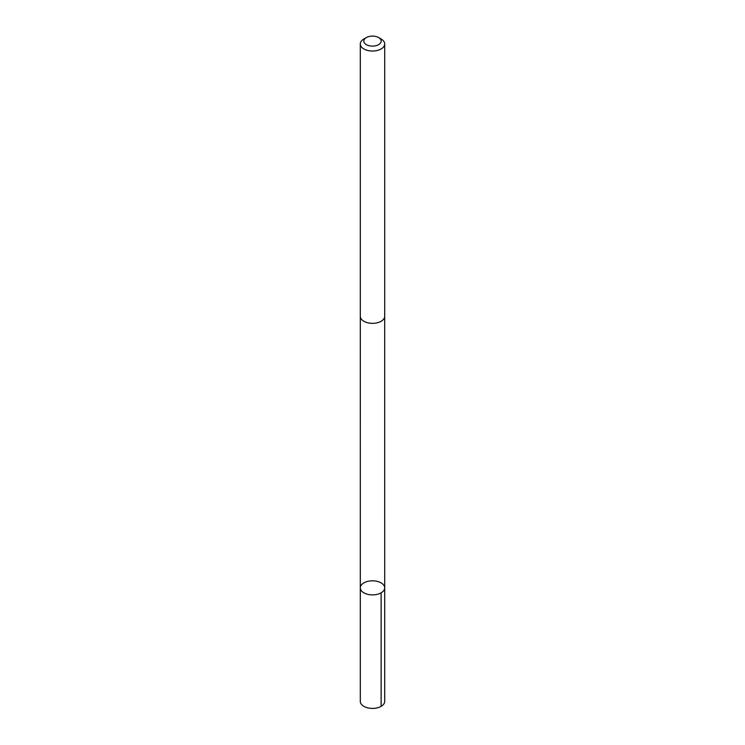 <?xml version="1.0" encoding="UTF-8"?>
<svg xmlns="http://www.w3.org/2000/svg" width="745" height="745" viewBox="0 0 745 745"><rect width="100%" height="100%" fill="white"/><g stroke="black" fill="none" stroke-linecap="round" stroke-linejoin="round"><path stroke-width="1.12" d="M380.285 593.271A12.199 7.04 180 0 1 367.313 594.221A12.199 7.04 180 0 1 360.301 587.852A12.199 7.04 180 0 1 372.5 580.811A12.199 7.04 180 0 1 384.699 587.852A12.199 7.04 180 0 1 380.285 593.271A12.199 7.04 180 0 1 367.313 594.221A12.199 7.04 180 0 1 360.301 587.852L360.301 701.38A12.199 7.04 0 0 0 367.313 707.75A12.199 7.04 0 0 0 380.285 706.8A12.199 7.04 0 0 0 384.699 701.38L384.699 587.852A12.199 7.04 180 0 1 380.285 593.271M366.363 37.567L363.877 39.001A12.199 7.04 0 0 0 360.301 43.983L360.301 316.299A12.199 7.04 0 0 0 372.5 323.339A12.199 7.04 0 0 0 384.699 316.299L384.699 43.983A12.199 7.04 0 0 0 381.123 39.001L378.637 37.567A8.679 5.01 0 0 0 366.968 37.25A8.679 5.01 0 0 0 366.363 37.567A8.679 5.01 0 0 0 366.363 44.644A8.679 5.01 0 0 0 378.637 44.644A8.679 5.01 0 0 0 378.637 37.567M360.301 43.983A12.199 7.04 0 0 0 372.5 51.023A12.199 7.04 0 0 0 384.699 43.983M381.123 592.824L381.123 706.353M360.31 316.513L360.301 587.852M384.69 316.513L384.699 587.852"/></g></svg>
